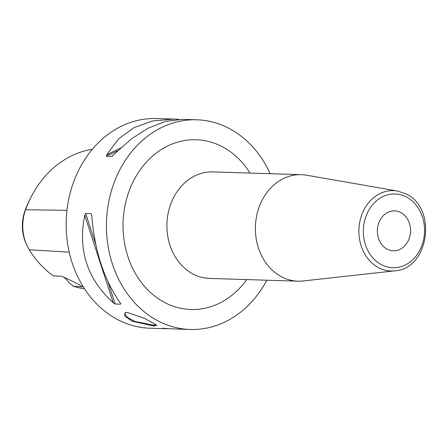 <?xml version="1.0" encoding="UTF-8"?>
<svg xmlns="http://www.w3.org/2000/svg" width="448" height="448" viewBox="0 0 448 448"><rect width="100%" height="100%" fill="white"/><g stroke="black" fill="none" stroke-linecap="round" stroke-linejoin="round"><path stroke-width="0.67" d="M92.316 149.29A100.593 83.502 91.8 0 0 31.931 195.429A100.593 83.502 91.8 0 0 25.575 209.748A40.32 33.471 91.8 0 0 26.841 245.202A40.32 33.471 91.8 0 0 29.271 249.766A100.593 83.502 91.8 0 0 53.284 275.856L61.863 276.31C73.063 281.361 79.957 284.906 82.55 286.933L73.366 286.171L68.718 282.402A19.981 16.587 91.8 0 0 63.47 277.071M26.841 245.202L26.163 243.706A37.436 31.08 -88.2 0 1 24.982 210.79A97.709 81.11 -88.2 0 1 31.158 196.879L31.931 195.429M73.366 286.171A100.593 83.502 91.8 0 0 84.638 288.938M166.902 328.742L149.996 328.216A104.894 87.074 -88.2 0 1 73.472 182.409A104.894 87.074 -88.2 0 1 156.503 118.53L173.113 119.045M266.834 280.207A104.894 87.074 91.8 0 1 190.266 329.47A104.894 87.074 91.8 0 1 113.747 183.658A104.894 87.074 -88.2 0 1 196.778 119.784A104.894 87.074 -88.2 0 1 270.144 173.701M196.778 119.784L182.549 119.342L165.474 121.397L148.305 128.078L131.04 139.143L111.866 156.358L106.445 156.19L106.641 154.784L118.726 138.757L134.075 127.635L152.41 120.988L173.886 119.067L178.836 119.353M182.549 119.336L183.025 119.353M112.174 156.274L112.594 156.005M171.091 328.748L162.411 328.322M176.809 329.05L162.551 328.322M85.697 213.5L91.123 213.668L91.767 215.505C94.466 250.471 103.975 279.642 120.294 303.01L120.624 304.17L115.198 304.002L113.26 302.792C87.242 279.121 77.734 249.95 84.739 215.286L85.697 213.5L95.9 244.798M120.775 303.839L120.624 304.17L120.204 302.882M127.193 312.407L144.564 318.354L156.733 325.248L153.815 326.077L132.233 321.205L124.723 316.148L125.115 312.648L127.193 312.407M281.876 276.959A53.278 44.229 91.8 0 0 297.976 281.176A53.278 44.229 91.8 0 0 303.167 280.969L394.906 270.822A40.202 33.37 -88.2 0 1 378.846 267.798A40.202 33.37 -88.2 0 1 360.198 219.985A40.202 33.37 -88.2 0 1 397.387 191.01L306.449 175.196A53.278 44.229 -88.2 0 0 301.28 174.664A53.278 44.229 -88.2 0 0 256.508 216.63A53.278 44.229 -88.2 0 0 281.876 276.959M400.607 212.458A19.981 16.587 -88.2 0 1 410.122 235.082A19.981 16.587 -88.2 0 1 393.327 250.818A19.981 16.587 -88.2 0 1 387.29 249.239A19.981 16.587 -88.2 0 1 377.776 226.615A19.981 16.587 -88.2 0 1 394.57 210.879A19.981 16.587 -88.2 0 1 400.607 212.458M156.296 324.75L153.44 325.17L134.915 321.44L127.064 317.223L124.858 313.326L125.597 312.519M29.271 249.766L69.227 252.162M24.982 210.79L25.575 209.748L66.965 210.325M117.93 150.623L106.445 156.19M120.658 147.997L106.641 154.784M107.682 280.935L115.198 304.002M91.123 213.668L91.784 215.695M84.739 215.286L113.26 302.792M250.034 173.074A84.913 70.487 91.8 0 0 221.81 146.468A84.913 70.487 91.8 0 0 128.94 191.464A84.913 70.487 91.8 0 0 165.228 302.781A84.913 70.487 91.8 0 0 246.725 279.586M301.28 174.664L212.806 171.92A53.278 44.229 91.8 0 0 168.028 213.886A53.278 44.229 91.8 0 0 193.396 274.21A53.278 44.229 91.8 0 0 209.496 278.426L297.976 281.176M381.662 264.796A36.882 30.615 -88.2 0 1 365.898 216.446A36.882 30.615 -88.2 0 1 406.235 196.902A36.882 30.615 -88.2 0 1 421.999 245.252A36.882 30.615 -88.2 0 1 381.662 264.796M153.815 326.077L153.44 325.17M190.266 329.47L176.036 329.028M394.906 270.822C429.016 269.102 437.545 207.799 405.905 193.883L397.387 191.01"/></g></svg>
